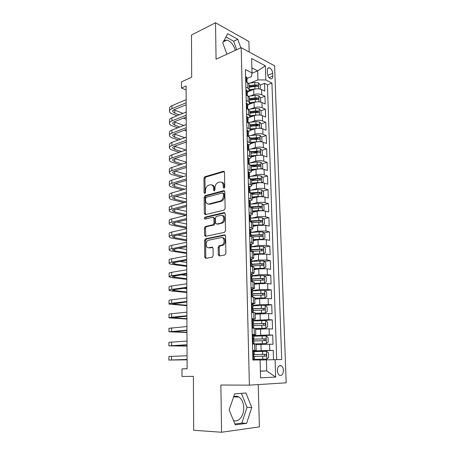 <?xml version="1.0" encoding="UTF-8"?>
<svg xmlns="http://www.w3.org/2000/svg" width="455" height="455" viewBox="0 0 455 455"><rect width="100%" height="100%" fill="white"/><g stroke="black" fill="none" stroke-linecap="round" stroke-linejoin="round"><path stroke-width="0.68" d="M224.031 188.296L224.753 187.113L224.503 172.326L223.422 171.256L204.898 176.739L203.959 178.366L204.102 192.761L204.881 193.5L205.512 192.374L205.489 190.497C205.626 187.966 206.604 186.237 208.43 185.316L210.199 184.804C212.184 184.508 213.293 185.668 213.531 188.279L213.554 190.173L214.288 190.946L214.999 189.78L214.976 187.881C215.101 185.321 216.102 183.57 217.973 182.626L219.799 182.097C221.835 181.784 222.984 182.956 223.24 185.6L223.268 187.517L224.031 188.296M233.483 420.488C238.528 422.837 244.085 415.682 243.726 407.691C243.476 402.601 241.855 399.046 238.869 397.016C237.174 396.038 235.434 395.964 233.654 396.805M283.408 370.404C283.26 368.186 282.561 366.65 281.304 365.792C278.943 365.081 277.63 366.696 277.362 370.643C277.505 372.861 278.198 374.397 279.45 375.261C281.838 375.972 283.152 374.357 283.408 370.404M223.968 40.609L226.908 40.074C230.776 41.286 233.586 44.709 235.337 50.351M218.292 254.692L219.378 255.955L224.833 254.982L225.896 253.321L225.6 236.122L224.491 234.899L205.37 238.875L204.568 240.422L204.733 257.132L205.779 258.372L212.388 257.149L213.15 255.613L213.059 248.356L211.996 247.128L208.845 247.73C205.654 248.532 205.051 241.702 208.18 240.337L221.221 237.595C224.48 236.719 225.236 243.596 222.029 245.08L218.974 245.825L218.184 247.383L218.292 254.692L219.321 254.863L219.708 255.892M249.181 52.012L248.891 41.524L215.522 22.75L191.464 35.035L191.703 77.248L181.471 81.837L181.482 88.025L186.106 85.995L187.102 368.772L181.989 368.868L182.006 376.45L193.381 376.365L193.688 430.265L221.574 432.25L259.39 426.875L258.235 384.583M215.522 22.75L216.062 59.19L241.19 47.667L249.386 385.146L220.874 385.015L221.574 432.25M224.076 210.119L225.123 208.435L224.838 191.771L223.746 190.656L205.04 195.69L204.147 197.294L204.306 213.503L205.33 214.641L224.076 210.119M225.214 213.776L225.504 230.702L224.451 232.374L205.552 236.338L204.517 235.15L204.449 228.08L205.273 226.522L213.15 224.713L213.992 223.132L213.93 218.411L212.872 217.245L205.074 219.082C204.187 218.73 204.147 218.099 204.943 217.171L224.116 212.604L225.214 213.776M273.529 359.683L273.227 350.435L252.65 351.283M252.639 350.987L269.747 350.435L269.553 344.23L273.028 344.27L272.727 335.068L255.215 336.143M253.788 335.58L269.263 334.965L269.07 328.823L272.528 328.965L272.232 319.859L264.025 320.525M253.389 320.394L268.78 319.66L268.587 313.58L272.033 313.819L271.737 304.804L265.197 305.47M252.997 305.362L259.839 304.657L268.302 304.509L268.114 298.491L271.544 298.827L271.254 289.903L264.946 290.671M252.61 290.483L259.413 289.647L267.83 289.511L267.642 283.556L271.061 283.988L270.77 275.156L264.685 276.014M252.224 275.758L258.986 274.792L267.364 274.672L267.182 268.78L270.583 269.303L270.298 260.561L264.406 261.5M251.843 261.181L258.565 260.084L266.903 259.981L266.721 254.146L270.105 254.76L269.826 246.109L264.116 247.128M251.461 246.752L258.15 245.529L266.448 245.438L266.266 239.666L269.639 240.365L269.36 231.8L263.82 232.897M251.109 232.46L257.74 231.123L265.993 231.043L265.817 225.327L269.172 226.118L268.899 217.638L263.513 218.804M250.802 221.562L252.047 221.295M251.109 218.235L257.331 216.859C260.283 216.313 263.018 216.29 265.544 216.796L265.367 211.137L268.712 212.007L268.439 203.612L263.2 204.847M251.615 207.577L253.975 207.019M251.206 204.107L256.927 202.731C259.862 202.145 262.586 202.134 265.1 202.685L264.924 197.083L268.257 198.039L267.989 189.724L262.882 191.02M251.979 193.796L255.5 192.897M251.228 190.127L256.529 188.751C259.447 188.125 262.16 188.114 264.662 188.717L264.491 183.172L267.807 184.207L267.54 175.977L262.563 177.331M251.621 180.316L256.717 178.923M251.183 176.284L256.137 174.908C259.037 174.237 261.733 174.231 264.23 174.885L264.054 169.391L267.358 170.511L267.096 162.361L262.239 163.772M252.127 166.712L257.684 165.097M251.097 162.577L255.744 161.201C258.628 160.49 261.312 160.49 263.798 161.189L263.627 155.752L266.92 156.952L266.653 148.876L261.909 150.343M253.52 152.931L258.099 151.521M250.972 149.007L255.357 147.625C258.23 146.88 260.897 146.88 263.371 147.63L263.2 142.244L266.482 143.518L266.22 135.522L261.579 137.04M254.686 139.293L258.053 138.189M250.819 135.573L254.976 134.185C257.831 133.4 260.488 133.406 262.95 134.202L262.78 128.867L266.044 130.215L265.788 122.298L261.25 123.862M255.653 125.79L257.849 125.034M250.642 122.264L254.595 120.876C257.433 120.052 260.078 120.057 262.529 120.905L262.364 115.621L265.618 117.043L265.362 109.2L260.914 110.81M256.347 112.465L257.581 112.021M250.443 109.086L254.22 107.693C257.041 106.828 259.674 106.845 262.12 107.733L261.955 102.5L265.191 103.996L264.935 96.227L261.705 94.685C259.276 93.753 256.654 93.736 253.844 94.634L250.233 96.033M256.677 99.361L257.268 99.139M260.579 97.882L264.935 96.227M269.553 344.23L256.034 344.668M269.07 328.823L255.625 329.346M268.587 313.58L255.215 314.183M268.114 298.491L259.668 298.634L254.811 299.174M267.642 283.556L259.242 283.687L254.413 284.318M267.182 268.78L258.815 268.888L254.015 269.616M266.721 254.146L258.4 254.248L253.628 255.062M266.266 239.666L257.985 239.751L253.242 240.655M265.817 225.327L257.575 225.396L252.855 226.391M265.367 211.137C262.848 210.608 260.112 210.631 257.172 211.188L252.48 212.263M264.924 197.083C262.416 196.509 259.697 196.52 256.768 197.123L252.104 198.283M264.491 183.172C261.989 182.54 259.282 182.552 256.37 183.2L251.729 184.44M264.054 169.391C261.568 168.72 258.872 168.725 255.977 169.408L251.359 170.727M263.627 155.752C261.147 155.03 258.468 155.03 255.591 155.752L250.995 157.151M263.2 142.244C260.732 141.471 258.065 141.471 255.204 142.233L250.648 143.706M262.78 128.867C260.323 128.048 257.672 128.043 254.823 128.845L250.079 130.46M262.364 115.621C259.919 114.757 257.274 114.745 254.442 115.587L249.13 117.492M261.955 102.5C259.515 101.59 256.887 101.579 254.066 102.455L247.748 104.832M267.312 70.502L267.409 73.318C267.733 76.144 268.82 77.987 270.662 78.857C272.044 79.09 272.755 78.18 272.784 76.127L272.687 73.335C272.352 70.508 271.26 68.659 269.406 67.795C268.046 67.573 267.347 68.478 267.312 70.502M241.19 47.667L274.592 65.827L286.184 382.809L249.386 385.146M260.391 371.03L266.738 370.939L266.402 359.86L281.708 359.53L271.931 83.072L265.811 79.961L257.945 79.892L250.011 83.106M275.082 359.649L275.656 377.076L260.579 377.849L260.078 359.916L252.872 360.041L245.421 69.598L252.019 72.948L251.609 58.479L265.345 65.816L265.811 79.961M252.633 350.697L256.188 350.469L256.017 344.122L252.462 344.031M252.229 335.034L255.767 334.647L255.596 328.368L252.053 328.129M251.837 319.535L255.346 318.995L255.175 312.778L251.649 312.403M251.439 304.202L254.925 303.508L254.76 297.354L251.251 296.842M251.052 289.027L252.411 288.857C253.981 288.652 254.681 288.424 254.516 288.18L254.351 282.094L250.859 281.446M251.655 273.864L252.019 273.813C253.577 273.574 254.271 273.307 254.106 273.011L253.947 266.988L250.466 266.209M251.53 258.94L251.632 258.923C253.179 258.656 253.873 258.349 253.708 258.002L253.543 252.042L250.079 251.132M276.691 359.621L267.438 84.84L264.52 83.379L264.77 91.074L261.545 89.504C259.117 88.554 256.501 88.537 253.697 89.447L247.412 91.927M247.401 91.478C248.754 90.881 249.346 90.175 249.175 89.362L247.821 88.065L245.871 87.138M249.05 84.602L249.033 84.084L247.685 82.764L245.734 81.815M252.627 350.435L256.188 350.469M252.218 334.471L255.767 334.647M251.814 318.676L255.346 318.995M251.41 303.047L254.925 303.508M251.012 287.583L254.516 288.18M250.62 272.283L254.106 273.011M250.233 257.143L253.708 258.002M249.846 242.162L253.304 243.152C253.475 243.539 252.798 243.88 251.291 244.181M253.156 237.499L251.74 236.64L249.698 236.213M249.471 227.341L252.912 228.45C253.077 228.871 252.434 229.246 250.989 229.576M252.764 222.887L251.353 221.932L249.317 221.454M249.09 212.667L252.519 213.901C252.684 214.362 252.059 214.771 250.637 215.13M252.371 208.424L250.972 207.372L248.942 206.843M248.72 198.147L252.133 199.5C252.298 200.007 251.678 200.45 250.261 200.837M251.99 194.109L250.591 192.96L248.572 192.38M248.35 183.774L251.751 185.242C251.916 185.788 251.296 186.271 249.892 186.686M251.609 179.935L250.216 178.696L248.202 178.064M247.986 169.544L251.37 171.131C251.541 171.717 250.921 172.235 249.522 172.678L248.646 171.831L248.049 172.075M251.234 165.904L249.84 164.573L247.838 163.897M247.622 155.462L250.995 157.163C251.166 157.788 250.551 158.34 249.164 158.806M250.859 152.015L249.471 150.594L247.48 149.871M247.264 141.522L250.625 143.331C250.79 143.996 250.187 144.576 248.8 145.077M250.489 138.263L249.107 136.756L247.122 135.988M246.911 127.724L248.891 128.52L250.256 129.635C250.426 130.34 249.823 130.955 248.447 131.478M250.125 124.653L250.113 124.198L248.749 123.055L246.769 122.241M246.564 114.057L248.532 114.905L249.892 116.082C250.062 116.821 249.459 117.464 248.094 118.016M249.761 111.168L249.749 110.696L248.39 109.496L246.422 108.631M246.218 100.532L248.174 101.419L249.533 102.654C249.698 103.433 249.107 104.11 247.742 104.684M249.403 97.819L249.391 97.325L248.032 96.062L246.075 95.158M262.12 107.733L265.362 109.2M262.529 120.905L265.788 122.298M262.95 134.202L266.22 135.522M263.371 147.63L266.653 148.876M263.798 161.189L267.096 162.361M264.23 174.885L267.54 175.977M264.662 188.717L267.989 189.724M265.1 202.685L268.439 203.612M265.544 216.796L268.899 217.638M265.993 231.043L269.36 231.8M266.448 245.438L269.826 246.109M266.903 259.981L270.298 260.561M267.364 274.672L270.77 275.156M267.83 289.511L271.254 289.903M268.302 304.509L271.737 304.804M268.78 319.66L272.232 319.859M269.263 334.965L272.727 335.068M269.747 350.435L273.227 350.435M266.402 359.86L260.078 360.041M257.945 79.892L257.672 70.866L251.877 67.869M251.968 73.249L257.672 70.866L265.345 65.816M247.054 78.408L251.399 76.616L252.019 72.948M187.102 368.715L181.989 368.868M181.482 88.025L186.118 89.999M260.391 371.183L266.738 370.939L275.656 377.076M260.209 85.091L264.52 83.379M267.438 84.84L271.931 83.072M204.232 177.353L205.654 176.932M240.854 47.82L237.772 39.267L227.716 33.681L222.757 42.844L226.914 54.213M246.627 423.343L251.763 407.515L245.927 392.989L234.672 393.859L229.138 409.881L235.269 424.845L246.627 423.343L241.838 423.07L247.014 407.35L241.366 393.342M236.714 49.72L233.631 41.217L225.925 36.997M233.631 41.217L237.772 39.267M234.911 423.975L241.838 423.07M247.014 407.35L251.763 407.515M223.268 187.517L224.281 187.807L224.247 185.89C224.099 183.718 223.229 182.523 221.636 182.29M211.962 184.997C213.543 185.202 214.402 186.385 214.544 188.563L214.567 190.452L213.554 190.173M224.304 171.603L205.905 177.035L204.972 178.661L205.12 193.028L204.102 192.761M224.599 190.981L206.058 195.957L205.165 197.555L205.58 214.578M223.371 193.711L222.614 192.926L206.195 197.299L205.569 198.42L205.592 200.41C205.814 203.021 206.911 204.21 208.89 203.976L220.527 200.968C222.336 199.99 223.297 198.249 223.405 195.747L223.371 193.711L224.383 193.989L223.138 193.074M208.271 204.056L209.909 204.227L208.89 203.976M224.383 193.989L224.417 196.02C224.309 198.522 223.348 200.257 221.539 201.229L209.909 204.227M213.509 217.393L214.948 218.639L215.016 223.354L214.18 224.929L206.303 226.738L205.478 228.296L205.853 236.276M224.929 212.894L206.075 217.365L205.484 218.98M220.937 222.99L221.466 222.802C224.77 221.426 224.144 214.39 220.817 215.38L216.244 216.472L215.386 218.07L215.454 222.796L216.523 223.979L222.484 223.03C225.549 221.773 225.344 215.249 222.262 215.562M216.921 224.065L216.523 223.979M221.96 223.212L217.547 224.201M222.54 237.76C225.64 237.351 226.101 243.874 223.058 245.268L220.004 246.007L219.213 247.565L219.321 254.863M208.657 247.759L209.88 247.912L208.845 247.73M212.707 247.366L209.88 247.912M225.259 235.161L206.399 239.068L205.603 240.61L205.774 257.297L206.138 258.309M259.913 88.981L260.328 88.879L260.209 85.028L258.389 82.867L254.772 82.463L248.521 83.31M256.29 88.844L249.215 89.675M252.036 90.101L248.845 90.522M249.118 87.229L254.885 86.456L257.814 86.598C258.554 86.262 258.503 85.739 257.666 85.034L254.84 84.909L249.078 85.682M249.101 86.49L256.137 85.642L257.666 85.034M260.328 88.879L260.015 89.004M245.609 76.935L246.189 76.815L247.048 78.032M169.516 110.804L169.522 108.58C169.283 107.448 170.107 106.476 171.984 105.651L186.152 99.719M177.052 115.746L172.621 114.074C170.835 113.38 169.795 112.55 169.51 111.577C169.277 110.457 170.096 109.49 171.979 108.671L186.163 102.802M246.735 81.126L247.105 80.171L246.764 79.659C246.292 79.887 246.32 80.427 246.86 81.28L247.15 82.088M186.169 104.752L174.379 109.604C173.116 110.144 172.564 110.793 172.724 111.543L174.777 113.198L179.207 114.882M173.912 109.82L182.967 113.38M185.583 117.31L186.214 117.549M186.22 119.21L183.433 118.158M260.123 101.965L260.726 101.801L260.607 97.91L258.781 95.778L255.147 95.396L248.43 96.267M256.927 101.846L249.533 102.648L249.391 97.325M252.536 103.029L249.442 103.427M249.465 100.174L255.261 99.429L258.184 99.554C258.946 99.218 258.901 98.689 258.053 97.979L255.215 97.865L249.425 98.616M249.442 99.389L256.518 98.564L258.053 97.979M260.726 101.801L260.237 101.983M260.345 115.087L261.13 114.848L261.011 110.918L259.179 108.813L255.522 108.449L248.123 109.376M257.581 114.984L249.886 115.741M253.054 116.082L249.92 116.469M249.818 113.244L255.642 112.522L258.559 112.641C259.344 112.3 259.305 111.771 258.446 111.048L255.596 110.946L249.772 111.668M249.795 112.408L256.904 111.612L258.446 111.048M261.13 114.848L260.431 115.098M260.573 128.338L261.54 128.02L261.415 124.056L259.577 121.974L255.909 121.633L248.214 122.554M258.247 128.253L250.239 128.958M253.6 129.26L250.261 129.652L250.113 124.198M250.17 126.439L256.023 125.745L258.935 125.847C259.742 125.506 259.714 124.977 258.844 124.249L255.977 124.152L250.131 124.846M250.148 125.552L257.291 124.784L258.844 124.249M261.54 128.02L260.59 128.338M260.812 141.727L261.949 141.317L261.824 137.313L259.981 135.26L256.29 134.942L248.561 135.829M258.923 141.664L250.597 142.307M254.169 142.569L250.614 142.967M250.529 139.759L259.316 139.19C260.152 138.849 260.123 138.309 259.242 137.575L250.489 138.155M250.506 138.826L257.684 138.087L259.242 137.575M245.95 90.13L246.53 89.988L247.389 91.159M169.482 122.873L169.487 120.592C169.254 119.511 170.079 118.573 171.962 117.782L186.197 112.084M177.7 127.827L172.604 126.001C170.807 125.341 169.766 124.545 169.482 123.612C169.243 122.543 170.068 121.616 171.962 120.837L186.209 115.195M247.048 94.282L247.446 93.332L247.116 92.854C246.633 93.076 246.661 93.622 247.201 94.475L247.497 95.254M186.214 117.066L174.373 121.718C173.105 122.241 172.547 122.861 172.707 123.578L174.771 125.159L179.867 127.002M174.055 121.855L183.843 125.483M186.26 130.898L184.338 130.21M246.292 103.45L246.872 103.296L247.736 104.411M169.453 135.055L169.459 132.712C169.22 131.677 170.051 130.784 171.944 130.028L186.243 124.568M178.434 140.015L172.587 138.03C170.784 137.404 169.738 136.648 169.448 135.761C169.209 134.737 170.039 133.855 171.939 133.105L186.249 127.707M247.361 107.562L247.793 106.624L247.475 106.174C246.98 106.396 247.002 106.942 247.548 107.807L247.844 108.546M186.26 129.493L174.362 133.946C173.088 134.447 172.53 135.038 172.69 135.721L174.76 137.228L180.607 139.224M174.231 133.998L184.827 137.694M186.305 142.688L185.356 142.364M246.633 116.901L247.219 116.73L248.089 117.794M169.419 147.34L169.425 144.94C169.186 143.956 170.016 143.103 171.922 142.381L186.283 137.165M179.259 152.311L172.57 150.167C170.756 149.576 169.704 148.859 169.419 148.012C169.18 147.045 170.011 146.197 171.916 145.486L186.294 140.333M247.679 120.973L248.146 120.046L247.833 119.625C247.327 119.853 247.349 120.399 247.901 121.263L248.197 121.968M186.3 142.028L174.35 146.282C173.071 146.76 172.513 147.323 172.673 147.972L174.754 149.405L181.443 151.56M174.453 146.243L185.941 150.013M246.985 130.488L247.571 130.301L248.441 131.307M169.385 159.739L169.391 157.276C169.152 156.344 169.988 155.53 171.899 154.842L186.328 149.877M180.208 164.716L172.553 162.418C170.733 161.855 169.675 161.172 169.385 160.376C169.146 159.455 169.982 158.658 171.899 157.976L186.34 153.073M247.998 134.509L248.504 133.605L248.197 133.207C247.679 133.44 247.696 133.986 248.259 134.856L248.549 135.522M186.345 154.683L174.339 158.727C173.054 159.182 172.49 159.716 172.65 160.331L174.748 161.684L182.398 164.005M174.726 158.602L186.374 162.185M261.068 155.252L262.364 154.745L262.239 150.702L260.385 148.683L256.683 148.387L248.908 149.234M259.612 155.206L250.961 155.786M254.777 156.002L250.978 156.406M250.893 153.216L259.703 152.658C260.556 152.317 260.539 151.771 259.646 151.032L250.841 151.595L250.995 157.163M250.864 152.226L259.646 151.032M247.924 144.002L247.338 144.212L247.924 144.002L248.8 144.957M169.357 172.252L169.362 169.721C169.118 168.839 169.96 168.077 171.882 167.423L186.374 162.708M181.295 177.228L172.536 174.771C170.705 174.242 169.647 173.605 169.351 172.849C169.112 171.984 169.954 171.228 171.876 170.585L186.385 165.933M248.322 148.176L248.862 147.295L248.566 146.925C248.038 147.164 248.049 147.716 248.612 148.586L248.908 149.217M186.391 167.451L174.333 171.29C173.042 171.717 172.473 172.223 172.633 172.803L174.737 174.077L183.496 176.557M175.05 171.063L186.413 174.333M261.329 168.919L262.785 168.31L262.66 164.227L260.8 162.23L257.075 161.957L249.272 163.044M260.311 168.885L251.325 169.396M255.42 169.567L251.342 169.977M251.257 166.803L260.106 166.263C260.965 165.916 260.954 165.37 260.067 164.625L250.984 165.188M251.228 165.756L258.497 165.08L259.327 166.03M258.497 165.08L260.067 164.625L258.48 165.08M247.691 158.027L248.282 157.845L249.158 158.744M248.282 157.845L247.691 158.073M169.323 184.878L169.328 182.279C169.084 181.454 169.931 180.732 171.859 180.112L186.419 175.658M182.557 189.854L172.519 187.232C170.682 186.743 169.613 186.146 169.323 185.441C169.078 184.622 169.92 183.911 171.853 183.308L186.431 178.917M248.953 161.735L248.93 160.78C248.396 161.024 248.407 161.576 248.97 162.446L249.306 164.392M186.436 180.339L174.322 183.962C173.025 184.372 172.456 184.844 172.616 185.39L174.731 186.584L184.764 189.217M175.431 183.632L186.459 186.59M261.608 182.722L263.212 182L263.087 177.877L261.215 175.914L257.473 175.664L249.351 176.466L249.636 177.012M261.016 182.705L257.672 182.569L251.695 183.143M256.119 183.268L251.712 183.689M251.626 180.521L260.516 180.004C261.38 179.651 261.375 179.099 260.499 178.354L250.847 178.94M251.513 179.429L258.884 178.775L259.731 179.748M248.049 172.001L248.646 171.831M169.288 197.612L169.294 194.956C169.05 194.183 169.897 193.506 171.836 192.926L186.465 188.734M184.036 202.589L172.502 199.813C170.653 199.358 169.584 198.801 169.288 198.141C169.044 197.379 169.891 196.714 171.831 196.145L186.476 192.021M248.976 175.914L249.585 175.09L249.3 174.771C248.76 175.021 248.771 175.585 249.323 176.449L249.34 176.46M186.482 193.352L174.31 196.753C173.008 197.134 172.439 197.578 172.599 198.09L174.72 199.199L186.254 201.997M175.869 196.321L186.505 198.949M261.898 196.668L263.638 195.832L263.513 191.669L261.636 189.735L257.877 189.507L249.448 190.292M220.584 201.241L221.09 201.116M261.722 196.662L258.076 196.48L252.07 197.026M256.882 197.1L252.081 197.527M251.996 194.376L260.937 193.881C261.79 193.517 261.796 192.965 260.937 192.215L250.256 192.863M251.416 193.273L259.293 192.607L260.141 193.608M248.413 186.112L249.01 185.953L249.892 186.732M249.01 185.953L248.413 186.22M169.254 210.472L169.26 207.742C169.015 207.025 169.869 206.394 171.814 205.848L186.516 201.929M185.799 215.437L172.479 212.502C170.625 212.081 169.55 211.569 169.254 210.955C169.01 210.255 169.863 209.636 171.808 209.101L186.527 205.245M249.317 189.985L249.954 189.195L249.664 188.905C249.13 189.166 249.135 189.729 249.681 190.588L250.005 191.123M186.527 206.479L174.299 209.664C172.991 210.017 172.417 210.432 172.582 210.904L174.714 211.928L186.556 214.561M176.392 209.118L186.544 211.427M262.125 210.756L264.071 209.8L263.945 205.592L262.057 203.692L258.281 203.493L249.67 204.244M262.268 210.722L258.486 210.534L252.445 211.046M257.837 211.057L252.457 211.512M252.371 208.373L261.358 207.895C262.211 207.531 262.216 206.968 261.38 206.217L250.421 206.849M250.711 207.304L259.703 206.581L260.556 207.605M248.777 200.371L249.38 200.223L250.261 200.939M249.38 200.223L248.783 200.507M169.22 223.445L169.226 220.647C168.981 219.987 169.834 219.401 171.791 218.895L186.561 215.249M186.607 228.137L172.462 225.31C170.597 224.924 169.516 224.451 169.22 223.894C168.976 223.246 169.829 222.671 171.785 222.176L186.573 218.599M249.658 204.193L250.33 203.448L250.04 203.18C249.499 203.459 249.505 204.022 250.045 204.875L250.381 205.376M186.578 219.737L174.288 222.688C172.974 223.018 172.399 223.399 172.564 223.837L174.703 224.776L186.601 227.176M177.023 222.034L186.59 224.008M262.239 224.986L264.509 223.905L264.378 219.657L262.484 217.786L258.69 217.615L250.449 218.286M259.612 225.1L252.838 225.629M262.7 224.889L252.826 225.208M252.684 222.512L261.784 222.051C262.632 221.676 262.649 221.119 261.824 220.362L250.79 220.959M250.802 221.392L260.118 220.692L260.977 221.744M249.147 214.771L249.755 214.635L250.642 215.295M249.755 214.635L249.152 214.942M169.186 236.537L169.192 233.671C168.947 233.068 169.806 232.533 171.768 232.067L186.607 228.694M186.652 240.775L172.445 238.232C170.574 237.885 169.487 237.459 169.186 236.947C168.936 236.355 169.8 235.832 171.762 235.377L186.618 232.078M250.011 218.542L250.705 217.848L250.415 217.598C249.88 217.894 249.875 218.463 250.409 219.31L250.756 219.771M186.624 233.114L174.276 235.838C172.957 236.139 172.377 236.492 172.542 236.89L174.697 237.737L186.647 239.899M177.791 235.064L186.635 236.708M262.251 239.37L264.952 238.153L264.821 233.864L262.916 232.027L259.105 231.879L251.109 232.488M261.045 239.404L253.219 239.893M263.132 239.199L253.207 239.512M252.462 236.833L262.211 236.35C263.064 235.969 263.081 235.406 262.273 234.643L251.16 235.207M251.171 235.599L260.539 234.945L261.397 236.026M249.522 229.326L250.131 229.201L251.018 229.792M250.131 229.201L249.522 229.525M249.687 235.94L250.062 236.293M169.152 249.749L169.158 246.815C168.913 246.269 169.772 245.78 171.751 245.359L186.658 242.27M186.698 253.532L172.422 251.268C170.545 250.967 169.453 250.58 169.152 250.119C168.902 249.59 169.766 249.112 171.745 248.697L186.669 245.683M250.375 233.028L251.086 232.391L250.796 232.169C250.261 232.477 250.256 233.051 250.779 233.893L251.137 234.319M186.669 246.621L174.271 249.107C172.94 249.386 172.36 249.704 172.525 250.057L174.686 250.824L186.692 252.741M178.747 248.208L186.681 249.516M253.606 254.299L263.576 253.657L265.396 252.548L265.265 248.214L263.354 246.411L251.467 246.855M263.576 253.657L253.594 253.958M251.581 251.336L262.643 250.79C263.49 250.409 263.519 249.835 262.728 249.078L251.541 249.602M251.547 249.954L260.965 249.34L261.818 250.455M249.897 244.028L251.405 244.443M250.512 243.914L249.903 244.261M250.068 250.745L250.597 251.228M169.118 263.087L169.124 260.084C168.873 259.595 169.743 259.157 171.728 258.77L186.704 255.977M186.738 266.397L172.405 264.429C170.517 264.162 169.419 263.826 169.118 263.417C168.868 262.945 169.732 262.524 171.723 262.148L186.715 259.424M250.745 247.662L251.473 247.088L251.177 246.889C250.642 247.213 250.637 247.787 251.154 248.623L251.524 249.01M186.721 260.254L174.259 262.501C172.923 262.751 172.343 263.036 172.508 263.354L174.68 264.025L186.738 265.697M179.964 261.471L186.726 262.444M253.998 268.854L264.014 268.257L265.851 267.085L265.714 262.706L263.792 260.937L251.848 261.369M264.014 268.257L253.987 268.558M251.968 265.896L263.087 265.384C263.928 264.992 263.963 264.418 263.183 263.655L251.916 264.139M251.928 264.452L261.392 263.883L262.251 265.032M254.39 283.55L264.463 283.01L266.306 281.77L266.169 277.351L264.241 275.616L252.229 276.026M264.463 283.01L254.385 283.3M252.349 280.604L263.525 280.121C264.366 279.723 264.406 279.142 263.65 278.38L252.303 278.83M252.309 279.091L261.824 278.574L262.677 279.757M254.789 298.406L264.918 297.917L266.767 296.609L266.624 292.144L264.691 290.444L252.616 290.836M264.918 297.917L254.783 298.201M252.741 295.46L263.974 295.016C264.816 294.613 264.861 294.027 264.116 293.259L252.224 293.691M252.633 293.89L262.262 293.412L263.115 294.635M255.192 313.41L265.373 312.972L267.227 311.601L267.091 307.085L265.146 305.424L253.008 305.8M265.373 312.972L255.187 313.25M253.134 310.469L264.429 310.06C265.265 309.65 265.316 309.059 264.582 308.291L252.406 308.689M252.48 308.86L262.706 308.41L263.547 309.679M255.602 328.573L265.834 328.186L267.699 326.747L267.557 322.185L265.601 320.559L253.407 320.917M265.834 328.186L255.596 328.459M253.532 325.638L264.884 325.262C265.714 324.842 265.777 324.244 265.06 323.477L252.724 323.841M252.741 323.966L263.149 323.562L263.985 324.876M252.462 344.003L266.3 343.565L268.171 342.046L268.029 337.439L266.067 335.858L253.805 336.194M266.3 343.565L252.462 343.94M253.93 340.96L265.345 340.624C266.175 340.198 266.238 339.595 265.538 338.821L253.145 339.14M253.134 339.214L263.604 338.867L264.418 340.243M266.772 359.097L252.861 359.444L266.772 359.097L268.649 357.511L268.507 352.852L266.539 351.311L254.208 351.63M254.334 356.447L265.811 356.146C266.641 355.708 266.71 355.105 266.021 354.331L253.697 354.593M253.685 354.627L264.059 354.337L264.838 355.799M250.455 265.697L251.626 266.385M250.278 258.884L251.791 259.242M250.893 258.781L250.284 259.145M169.084 276.549L169.089 273.472C168.839 273.046 169.709 272.659 171.706 272.312L186.755 269.815M186.789 279.381L172.388 277.709L169.084 276.839C168.828 276.43 169.704 276.054 171.694 275.719L186.766 273.296M251.132 262.438L251.86 261.938L251.564 261.767C251.035 262.097 251.023 262.683 251.53 263.513L251.911 263.86M186.766 274.024L174.248 276.026C172.906 276.248 172.32 276.498 172.485 276.771L186.783 278.773M181.568 274.854L186.772 275.491M250.841 280.815L252.383 281.634M251.478 281.372L250.904 281.452M250.665 273.893L252.184 274.194M251.285 273.802L250.671 274.189M169.05 290.142L169.055 286.986C168.805 286.622 169.675 286.286 171.677 285.985L186.8 283.789M186.834 292.485L172.365 291.115L169.05 290.387C168.794 290.034 169.669 289.716 171.671 289.425L186.812 287.304M251.535 277.368L252.252 276.941L251.956 276.794C251.427 277.14 251.41 277.732 251.911 278.557L252.303 278.864M186.817 287.918L174.237 289.67L172.468 290.318L186.829 291.962M183.763 288.345L186.817 288.652M251.234 296.086L252.69 296.978M251.877 296.632L251.251 296.705M251.052 289.061L252.576 289.306M251.678 288.982L251.063 289.391M169.01 303.86L169.021 300.63C168.765 300.328 169.647 300.044 171.654 299.788L186.851 297.894M186.88 305.709L169.01 304.059C168.76 303.775 169.635 303.508 171.649 303.257L186.863 301.443M251.951 292.451L252.65 292.104L252.354 291.979C251.825 292.343 251.803 292.94 252.298 293.759L252.701 294.027M186.868 301.955L172.451 303.986L186.88 305.277M251.626 311.521L253.179 312.204L252.491 312.46M252.275 312.056L251.643 312.113M251.444 304.389L252.98 304.577M252.076 304.321L251.456 304.759M168.976 317.709L168.987 314.399C168.731 314.16 169.613 313.933 171.632 313.717L186.903 312.141M186.925 319.052L168.976 317.863L171.626 317.22L186.914 315.724M252.388 307.694L252.752 307.33C252.224 307.711 252.201 308.308 252.69 309.127L253.105 309.343M186.914 316.123L172.428 317.789L186.925 318.716M252.03 327.117L253.583 327.742L252.053 328.055M252.679 327.64L252.042 327.685M251.843 319.882L253.384 320.013M252.474 319.825L251.854 320.286M168.942 331.689L168.947 328.3L186.954 326.531M186.971 332.514L168.942 331.797L186.965 330.148M252.849 323.101L253.162 322.84C252.633 323.232 252.605 323.841 253.082 324.654L253.509 324.83M186.965 330.432L172.411 331.718L186.971 332.275M252.434 342.882L253.992 343.44L252.451 343.639M253.082 343.394L252.445 343.428M252.246 335.534L253.788 335.608M252.878 335.494L252.258 335.978M168.902 345.8L168.913 342.336L187.005 341.057M187.022 346.107L168.902 345.868L187.016 344.714M253.327 338.674L253.566 338.52C253.043 338.929 253.014 339.538 253.481 340.346L253.918 340.476M187.016 344.879L172.388 345.783L187.022 345.965M252.843 358.819L254.413 359.308L252.855 359.382M253.498 359.319L252.855 359.336M252.65 351.362L254.203 351.368M253.293 351.334L252.661 351.84M168.868 360.053L168.873 356.504L187.056 355.73M187.068 359.82L168.868 360.07L187.068 359.422M253.844 354.417L253.981 354.36C253.458 354.786 253.424 355.406 253.884 356.214L254.334 356.282L254.413 359.308M187.068 359.467L172.371 359.985L187.068 359.78M261.147 350.634L260.971 344.418M260.709 335.147L260.533 328.999M260.271 319.825L260.095 313.74M259.839 304.657L259.668 298.634M259.413 289.647L259.242 283.687M258.986 274.792L258.815 268.888M258.565 260.084L258.4 254.248M258.15 245.529L257.985 239.751M257.74 231.123L257.575 225.396M257.331 216.859L257.172 211.188M256.927 202.731L256.768 197.123M256.529 188.751L256.37 183.2M256.137 174.908L255.977 169.408M255.744 161.201L255.591 155.752M255.357 147.625L255.204 142.233M254.976 134.185L254.823 128.845M254.595 120.876L254.442 115.587M254.22 107.693L254.066 102.455M253.844 94.634L253.697 89.447M247.821 88.065L247.685 82.764M254.743 350.435L254.572 344.054M254.322 334.533L254.157 328.214M253.907 318.796L253.742 312.545M253.498 303.223L253.333 297.047M253.094 287.822L252.929 281.708M252.69 272.579L252.531 266.528M252.292 257.496L252.133 251.507M251.899 242.566L251.74 236.64M251.507 227.796L251.353 221.932M251.126 213.179L250.972 207.372M250.739 198.704L250.591 192.96M250.364 184.383L250.216 178.696M249.988 170.204L249.84 164.573M249.619 156.173L249.471 150.594M249.255 142.278L249.107 136.756M248.891 128.52L248.749 123.055M248.532 114.905L248.39 109.496M248.174 101.419L248.032 96.062M261.705 94.685L261.545 89.504M267.779 75.325L272.687 73.335M269.019 77.64L272.784 76.127M224.247 185.89L223.24 185.6M214.544 188.563L213.531 188.279M204.972 178.661L203.959 178.366M205.956 177.023L204.949 176.728M224.241 171.507L223.422 171.256M205.33 213.736L204.306 213.503M205.165 197.555L204.147 197.294M206.155 195.923L205.137 195.656M224.508 190.867L223.746 190.656M221.107 201.377L220.095 201.116M224.417 196.02L223.405 195.747M205.546 235.349L204.517 235.15M205.478 228.296L204.449 228.08M206.479 226.675L205.45 226.459M213.992 224.998L212.968 224.776M215.016 223.354L213.992 223.132M214.948 218.639L213.93 218.411M206.075 217.365L205.051 217.137M224.81 212.769L224.116 212.604M219.213 247.565L218.184 247.383M220.26 245.916L219.225 245.734M222.37 245.512L221.34 245.325M212.525 247.219L211.996 247.128M205.774 257.297L204.733 257.132M205.603 240.61L204.568 240.422M206.61 238.994L205.58 238.801M225.1 235.025L224.491 234.899M258.616 88.805L258.434 82.918M254.84 84.909L254.772 82.463M254.959 88.913L254.885 86.456M246.144 76.827L246.28 82.082M171.984 105.651L171.979 108.671M174.783 110.224L174.777 113.198M246.445 79.858L246.82 79.705M259.009 101.835L258.827 95.829M255.215 97.865L255.147 95.396M255.335 101.909L255.261 99.429M259.413 114.984L259.225 108.864M255.596 110.946L255.522 108.449M255.716 115.024L255.642 112.522M259.816 128.27L259.623 122.025M255.977 124.152L255.909 121.633M256.097 128.27L256.023 125.745M260.22 141.681L260.027 135.311M256.364 137.49L256.29 134.942M256.489 141.647L256.415 139.099M246.485 89.999L246.621 95.408M171.962 117.782L171.962 120.837M174.771 122.162L174.771 125.159M246.798 93.03L247.162 92.888M246.826 103.308L246.968 108.87M171.944 130.028L171.939 133.105M174.765 134.202L174.76 137.228M247.15 106.334L247.509 106.197M247.173 116.742L247.321 122.469M171.922 142.381L171.916 145.486M174.754 146.351L174.754 149.405M247.514 119.767L247.861 119.642M247.526 130.312L247.679 136.199M171.899 154.842L171.899 157.976M174.748 158.607L174.748 161.684M247.878 133.332L248.214 133.218M260.63 155.223L260.436 148.728M256.757 150.952L256.683 148.387M256.876 155.155L256.802 152.579M247.878 144.019L248.038 150.07M171.882 167.423L171.876 170.585M248.566 146.925L248.254 147.033L248.566 146.925M174.737 171.16L174.737 174.077M261.045 168.902L260.846 162.281M257.149 164.551L257.075 161.957M257.274 168.794L257.2 166.194M248.237 157.862L248.396 164.084M171.859 180.112L171.853 183.308M248.93 160.78L248.629 160.871M174.731 183.843L174.731 186.584M261.466 182.717L261.261 175.966M257.547 178.286L257.473 175.664M257.672 182.569L257.598 179.941M258.884 178.775L260.47 178.349M248.601 171.848L248.766 178.241M171.836 192.926L171.831 196.145M174.726 196.64L174.72 199.199M249.01 174.851L249.3 174.771M261.892 196.668L261.682 189.78M257.951 192.158L257.877 189.507M258.076 196.48L258.002 193.83M259.293 192.607L260.886 192.203M248.965 185.976L249.135 192.539M171.814 205.848L171.808 209.101M174.714 209.556L174.714 211.928M262.319 210.699L262.103 203.738M258.36 206.166L258.281 203.493M258.486 210.534L258.406 207.855M259.703 206.581L261.306 206.206M249.334 200.245L249.505 206.991M171.791 218.895L171.785 222.176M174.703 222.592L174.703 224.776M262.745 224.867L262.535 217.837M258.77 220.311L258.69 217.615M258.895 224.73L258.815 222.017M260.118 220.692L261.733 220.345M249.704 214.658L249.886 221.585M171.768 232.067L171.762 235.377M174.697 235.747L174.697 237.737M263.183 239.176L262.967 232.073M259.185 234.604L259.105 231.879M259.31 239.063L259.231 236.327M260.539 234.945L262.16 234.626M250.085 229.223L250.267 236.333M171.751 245.359L171.745 248.697M174.686 249.021L174.686 250.824M263.621 253.628L263.399 246.456M259.6 249.039L259.521 246.286M259.731 253.543L259.651 250.785M260.965 249.34L262.592 249.05M250.46 243.943L250.654 251.24M171.728 258.77L171.723 262.148M174.68 262.427L174.68 264.025M264.065 268.228L263.843 260.982M260.027 263.621L259.942 260.84M260.158 268.177L260.078 265.384M261.392 263.883L263.03 263.621M264.509 282.982L264.287 275.662M260.453 278.358L260.368 275.548M260.584 282.953L260.505 280.132M261.824 278.574L263.473 278.346M264.964 297.883L264.736 290.489M260.886 293.242L260.8 290.404M261.016 297.888L260.937 295.039M262.262 293.412L263.923 293.219M265.419 312.938L265.191 305.464M261.318 308.28L261.238 305.413M261.454 312.972L261.375 310.094M262.706 308.41L264.372 308.245M265.885 328.152L265.652 320.604M261.762 323.477L261.676 320.576M261.898 328.22L261.813 325.308M263.149 323.562L264.827 323.431M266.351 343.525L266.118 335.898M252.576 343.935L252.565 343.627M262.205 338.827L262.12 335.898M262.347 343.622L262.262 340.681M263.604 338.867L265.288 338.77M266.818 359.058L266.584 351.351M262.654 354.343L262.569 351.385M262.797 359.188L262.711 356.22M264.059 354.337L265.754 354.274M250.847 258.81L251.041 266.226M171.706 272.312L171.694 275.719M174.669 275.957L174.669 277.351M251.234 273.83L251.427 281.326M171.677 285.985L171.671 289.425M174.663 289.613L174.663 290.802M251.626 289.016L251.825 296.586M171.654 299.788L171.649 303.257M174.652 303.4L174.652 304.378M252.024 304.355L252.224 312.011M171.632 313.717L171.626 317.22M174.64 317.317L174.64 318.079M252.428 319.865L252.627 327.6M171.609 327.788L171.603 331.325M174.635 331.371L174.635 331.911M252.832 335.534L253.031 343.354M171.586 341.989L171.581 345.561M174.623 345.555L174.623 345.874M253.242 351.374L253.446 359.279M171.563 356.328L171.552 359.933M233.62 396.908L238.869 397.016M279.199 365.837L281.304 365.792M223.331 41.786L226.908 40.074M249.175 89.362L249.033 84.084M249.892 116.082L249.749 110.696M250.625 143.331L250.477 137.837M251.37 171.131L251.223 165.529M251.751 185.242L251.598 179.583M252.133 199.5L251.979 193.779M252.519 213.901L252.366 208.123M252.912 228.45L252.752 222.614M253.304 243.152L253.151 237.254M267.722 68.495L269.406 67.795M205.905 177.035L204.898 176.739M206.058 195.957L205.04 195.69M221.539 201.229L220.527 200.968M206.303 226.738L205.273 226.522M214.18 224.929L213.15 224.713M205.967 217.405L204.943 217.171M222.484 223.03L221.466 222.802M220.004 246.007L218.974 245.825M223.058 245.268L222.029 245.08M206.399 239.068L205.37 238.875M247.162 82.509L247.145 81.741M247.105 80.171L247.037 77.686M172.724 111.026L172.724 111.543M246.479 79.779L246.764 79.659M247.514 95.823L247.486 94.919M247.446 93.332L247.383 90.824M172.707 123.089L172.707 123.578M246.826 92.968L247.116 92.854M247.861 109.263L247.838 108.227M247.793 106.624L247.73 104.087M172.69 135.254L172.69 135.721M247.179 106.282L247.475 106.174M248.22 122.839L248.191 121.667M248.146 120.046L248.077 117.487M172.673 147.528L172.673 147.972M247.531 119.733L247.833 119.625M248.578 136.551L248.544 135.237M248.504 133.605L248.436 131.017M172.655 159.91L172.65 160.331M247.89 133.309L248.197 133.207M248.942 150.4L248.902 148.944M248.862 147.295L248.794 144.684M172.633 172.405L172.633 172.803M249.221 161.121L249.152 158.482M172.616 185.014L172.616 185.39M258.929 178.781L260.499 178.354M249.676 178.525L249.63 176.773M249.585 175.09L249.516 172.422M172.599 197.737L172.599 198.09M259.361 192.613L260.937 192.215M250.051 192.806L250 190.901M249.954 189.195L249.886 186.505M172.582 210.58L172.582 210.904M259.799 206.587L261.38 206.217M250.426 207.23L250.375 205.171M250.33 203.448L250.261 200.729M172.564 223.536L172.564 223.837M260.243 220.703L261.824 220.362M250.813 221.801L250.75 219.583M250.705 217.848L250.637 215.101M260.692 234.956L262.273 234.643M251.194 236.526L251.132 234.149M251.086 232.391L251.018 229.616M261.142 249.357L262.728 249.078M251.587 251.405L251.518 248.862M251.473 247.088L251.399 244.284M261.597 263.906L263.183 263.655M262.052 278.596L263.65 278.38M262.512 293.447L264.116 293.259M262.979 308.445L264.582 308.291M263.451 323.602L265.06 323.477M263.928 338.912L265.538 338.821M264.406 354.388L266.021 354.326M251.979 266.442L251.911 263.729M251.86 261.938L251.786 259.105M252.377 281.622L252.303 278.75M252.252 276.941L252.178 274.081M252.775 296.836L252.701 293.93M252.65 292.104L252.576 289.209M253.179 312.204L253.099 309.275M253.054 307.426L252.974 304.503M253.583 327.742L253.509 324.779M253.458 322.908L253.378 319.95M253.992 343.44L253.918 340.442M253.867 338.554L253.788 335.568M254.282 354.371L254.203 351.351"/></g></svg>
